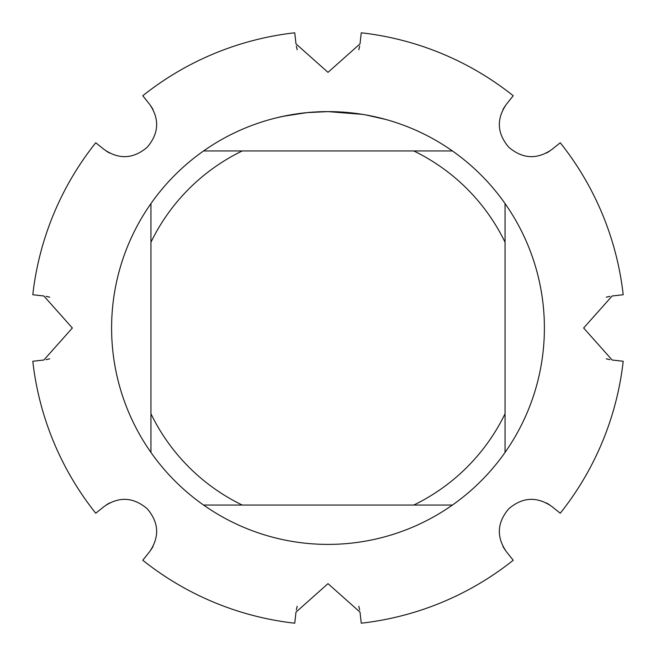 <?xml version="1.0" encoding="UTF-8"?>
<svg xmlns="http://www.w3.org/2000/svg" width="656" height="656" viewBox="0 0 656 656"><rect width="100%" height="100%" fill="white"/><g stroke="black" fill="none" stroke-linecap="round" stroke-linejoin="round"><path stroke-width="0.98" d="M506.276 551.557C496.28 536.797 497.109 522.537 508.769 508.769C522.512 497.109 536.772 496.28 551.557 506.276L560.257 513.222A297.07 297.07 0 0 0 623.2 361.259L612.138 360.013L583.643 328L612.138 295.987L623.2 294.741A297.07 297.07 0 0 0 560.257 142.778L551.557 149.724C536.797 159.72 522.537 158.891 508.769 147.231C497.109 133.488 496.28 119.228 506.276 104.443L513.222 95.743A297.07 297.07 0 0 0 361.259 32.8L360.013 43.862L328 72.357L295.987 43.862L294.741 32.8A297.07 297.07 0 0 0 142.778 95.743L149.724 104.443C159.72 119.203 158.891 133.463 147.231 147.231C133.488 158.891 119.228 159.72 104.443 149.724L95.743 142.778A297.07 297.07 0 0 0 32.8 294.741L43.862 295.987L72.357 328L43.862 360.013L32.8 361.259A297.07 297.07 0 0 0 95.743 513.222L104.443 506.276C119.203 496.28 133.463 497.109 147.231 508.769C158.891 522.512 159.72 536.772 149.724 551.557L142.778 560.257A297.07 297.07 0 0 0 294.741 623.2L295.987 612.138L328 583.643L360.013 612.138L361.259 623.2A297.07 297.07 0 0 0 513.222 560.257L506.276 551.557M358.783 606.251L359.16 607.587M503.669 547.735L502.988 546.522M546.522 502.988L547.735 503.669M607.587 359.16L606.259 358.783M606.251 297.217L607.587 296.84M547.735 152.331L546.522 153.012M502.988 109.478L503.669 108.265M359.16 48.413L358.783 49.741M332.863 111.651L334.634 111.7M342.793 112.102L345.45 112.307M362.596 114.382L328 111.602A216.398 216.398 0 0 1 452.419 505.054A216.398 216.398 0 0 1 150.946 203.581L150.946 452.419M338.98 111.881L340.554 111.963M365.884 114.939L385.876 119.482M452.419 150.946L203.581 150.946A216.398 216.398 0 0 1 328 111.602L306.951 112.627L283.203 116.284M314.117 112.045L315.462 111.963M323.728 111.643L326.237 111.61M276.922 117.711L287.418 115.44M299.111 113.537L300.776 113.316M313.101 112.11L313.527 112.086M325.688 111.61L326.77 111.602M297.217 49.749L296.84 48.413M48.413 296.84L49.741 297.217M49.749 358.783L48.413 359.16M296.84 607.587L297.217 606.259M108.265 503.669L109.478 502.988M153.012 546.522L152.331 547.735M152.331 108.265L153.012 109.478M109.478 153.012L108.265 152.331M203.581 505.054L242.253 505.054A196.726 196.726 0 0 1 150.946 413.747M242.253 505.054L452.419 505.054M505.054 452.419L505.054 413.747A196.726 196.726 0 0 1 413.747 505.054M505.054 413.747L505.054 203.581M413.747 150.946A196.726 196.726 0 0 1 505.054 242.253M150.946 242.253A196.726 196.726 0 0 1 242.253 150.946M150.946 203.581A216.398 216.398 0 0 1 203.581 150.946M606.374 297.184L609.916 296.315M609.916 359.685L606.382 358.816M297.184 49.626L296.315 46.084M359.685 46.084L358.816 49.618M49.626 358.816L46.084 359.685M46.084 296.315L49.618 297.184M358.816 606.374L359.685 609.916M296.315 609.916L297.184 606.382M152.955 546.628L151.06 549.744M106.256 504.94L109.372 503.045M109.372 152.955L106.256 151.06M151.06 106.256L152.955 109.372M503.045 109.372L504.94 106.256M549.744 151.06L546.628 152.955M546.628 503.045L549.744 504.94M504.94 549.744L503.045 546.628M560.257 142.778A297.07 297.07 0 0 1 623.2 294.741M361.259 32.8A297.07 297.07 0 0 1 513.222 95.743M142.778 95.743A297.07 297.07 0 0 1 294.741 32.8M32.8 294.741A297.07 297.07 0 0 1 95.743 142.778M95.743 513.222A297.07 297.07 0 0 1 32.8 361.259M294.741 623.2A297.07 297.07 0 0 1 142.778 560.257M513.222 560.257A297.07 297.07 0 0 1 361.259 623.2M623.2 361.259A297.07 297.07 0 0 1 560.257 513.222"/></g></svg>

